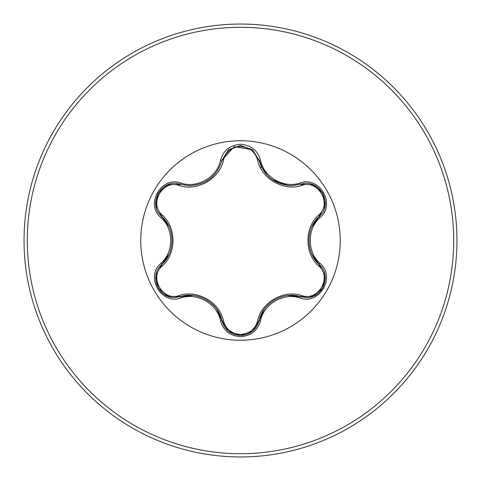 <?xml version="1.0" encoding="UTF-8"?>
<svg xmlns="http://www.w3.org/2000/svg" width="481" height="481" viewBox="0 0 481 481"><rect width="100%" height="100%" fill="white"/><g stroke="black" fill="none" stroke-linecap="round" stroke-linejoin="round"><path stroke-width="0.72" d="M179.251 185.504C162.855 179.203 148.581 203.956 162.211 214.977C176.587 227.471 176.545 253.595 162.211 266.023C148.569 277.086 162.897 301.809 179.251 295.496C197.276 289.267 219.919 302.393 223.497 321.043C225.926 329.269 231.589 333.736 240.5 334.427C249.423 333.754 255.104 329.299 257.539 321.061C261.177 302.363 283.82 289.34 301.743 295.538C318.151 301.821 332.395 277.056 318.753 266.047C304.347 253.547 304.389 227.381 318.753 214.953C332.407 203.902 318.109 179.166 301.743 185.462C283.736 191.666 261.135 178.565 257.539 159.939C255.098 151.701 249.423 147.246 240.5 146.573C231.589 147.264 225.926 151.725 223.497 159.957C219.877 178.685 197.192 191.733 179.251 185.504A1.623 0.505 106.7 0 1 180.128 184.319C162.181 177.489 146.741 204.148 161.628 216.33C175.367 228.385 175.373 252.597 161.628 264.67C149.032 275.018 158.141 298.509 174.675 297.48L180.128 296.681C197.457 290.783 218.464 302.904 222.03 320.875C224.711 329.918 230.874 334.794 240.518 335.497C250.156 334.794 256.319 329.924 259.006 320.893C262.578 302.97 283.537 290.855 300.865 296.723L306.307 297.517C322.829 298.551 331.962 275.048 319.342 264.694C305.567 252.639 305.561 228.379 319.342 216.306C334.229 204.178 318.861 177.477 300.865 184.277L291.354 185.666C274.627 184.524 263.847 176.004 259.006 160.107L252.393 149.669L240.524 145.502L228.643 149.669L222.03 160.125C217.232 176.022 206.445 184.554 189.676 185.72L180.128 184.319L189.676 185.72M240.5 340.247A99.747 99.747 0 0 1 140.753 240.5A99.747 99.747 0 0 1 240.5 140.753A99.747 99.747 0 0 1 340.247 240.5A99.747 99.747 0 0 1 240.5 340.247M180.898 183.057C197.3 188.732 217.274 177.188 220.551 160.161C223.443 150.355 230.092 145.07 240.5 144.3C250.92 145.052 257.582 150.331 260.486 160.143C263.786 177.158 283.73 188.66 300.102 183.014C319.606 175.613 336.213 204.467 320.051 217.604C306.932 228.974 306.944 252.044 320.051 263.396C336.225 276.569 319.57 305.399 300.102 297.986C283.712 292.34 263.774 303.86 260.486 320.857C257.575 330.669 250.92 335.954 240.5 336.7C230.092 335.93 223.443 330.645 220.551 320.839C217.268 303.794 197.282 292.268 180.898 297.943C161.406 305.363 144.763 276.527 160.913 263.372C174.002 252.002 173.99 228.98 160.913 217.628C144.751 204.437 161.442 175.625 180.898 183.057A1.623 0.379 -73.3 0 1 180.128 184.319L168.007 184.728M240.5 456.95A216.45 216.45 0 0 0 456.95 240.5A216.45 216.45 0 0 0 240.5 24.05A216.45 216.45 0 0 0 24.05 240.5A216.45 216.45 0 0 0 240.5 456.95A216.45 216.45 0 0 1 24.05 240.5A216.45 216.45 0 0 1 240.5 24.05M261.742 167.526L260.083 167.027M223.497 159.957A1.623 0.505 13.3 0 0 222.036 160.125L234.247 146.579L252.543 149.789M291.354 185.666L300.865 184.277A1.623 0.379 -106.6 0 1 300.102 183.014M318.753 214.953A1.623 0.505 -133.3 0 1 319.342 216.306L311.88 226.743M311.953 254.419L319.342 264.694A1.623 0.379 -46.7 0 1 320.051 263.396M300.102 297.986A1.623 0.379 -73.4 0 1 300.865 296.723L288.083 295.49M264.183 309.415L259.006 320.893A1.623 0.505 13.4 0 1 257.539 321.061M252.369 331.349L240.5 335.497L228.511 331.223M220.551 320.839A1.623 0.379 -13.3 0 1 222.03 320.875L216.727 309.193M192.725 295.418L180.128 296.681A1.623 0.505 73.3 0 1 179.251 295.496M160.913 263.372A1.623 0.379 46.6 0 1 161.628 264.67L169.084 254.215M168.975 226.551L161.628 216.33A1.623 0.505 133.4 0 1 162.211 214.977M318.753 266.047A1.623 0.505 133.3 0 0 319.342 264.694L325.06 275.463M312.987 296.302L300.865 296.723A1.623 0.505 106.6 0 0 301.743 295.538M301.743 185.462A1.623 0.505 73.4 0 0 300.865 184.277L313.053 184.722M228.445 331.162L222.03 320.875A1.623 0.505 166.7 0 0 223.497 321.043M257.539 159.939A1.623 0.505 166.6 0 1 259.006 160.107A1.623 0.379 -13.4 0 0 260.486 160.143M155.928 275.379L161.628 264.67A1.623 0.505 -133.4 0 0 162.211 266.023M325.048 205.609L319.342 216.306A1.623 0.379 46.7 0 0 320.051 217.604M260.486 320.857A1.623 0.379 -166.6 0 0 259.006 320.893L252.531 331.223M180.898 297.943A1.623 0.379 -106.7 0 0 180.128 296.681L167.941 296.248M228.499 149.789L222.03 160.125A1.623 0.379 -166.7 0 1 220.551 160.161M160.913 217.628A1.623 0.379 -46.6 0 0 161.628 216.33L155.916 205.555M240.5 453.703A213.203 213.203 0 0 0 453.703 240.5A213.203 213.203 0 0 0 240.5 27.297A213.203 213.203 0 0 0 27.297 240.5A213.203 213.203 0 0 0 240.5 453.703M308.898 240.488L308.904 239.941M274.759 299.771L275.186 299.525M287.65 185.462L272.529 179.822M266.847 174.886L259.018 160.167M206.307 299.741L206.782 300.018M208.333 179.99L206.271 181.283M172.042 240.512L172.036 241.023M325.09 275.667L322.757 288.017L313.233 296.206M313.245 184.794L322.769 193.001L325.09 205.351M240.5 335.497L228.649 331.331M252.585 149.819L259.006 160.107L259.433 161.712M228.661 149.663L240.524 145.502L252.381 149.657M167.749 296.176L158.219 287.981L155.886 275.637M222.03 160.125L221.639 161.634M155.886 205.351L158.231 193.001L167.767 184.818"/></g></svg>
